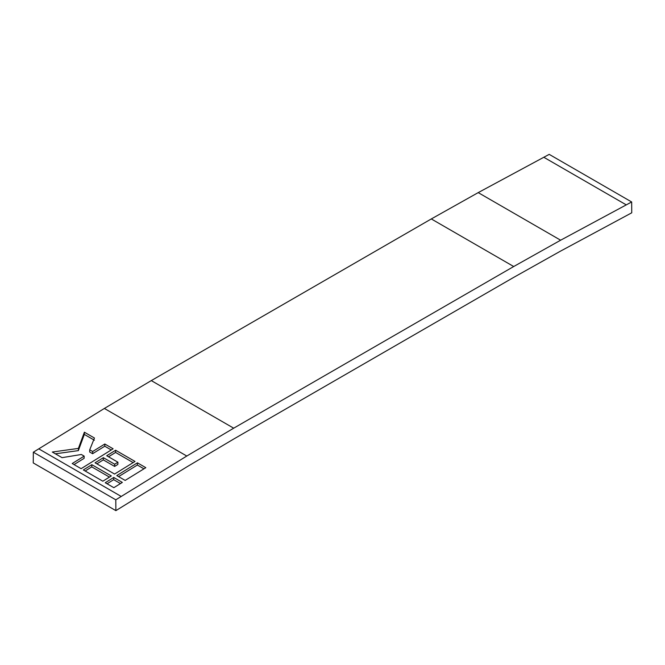 <?xml version="1.0" encoding="UTF-8"?>
<svg xmlns="http://www.w3.org/2000/svg" width="665" height="665" viewBox="0 0 665 665"><rect width="100%" height="100%" fill="white"/><g stroke="black" fill="none" stroke-linecap="round" stroke-linejoin="round"><path stroke-width="1" d="M631.75 212.8L560.462 251.162L513.787 277.338L233.781 439L187.123 466.714L115.876 510.637L33.25 462.931L33.333 452.2L104.372 408.451L151.287 380.604L431.302 218.943L478.21 192.617L549.207 154.363L631.667 201.969L631.75 212.8M33.333 452.2L115.793 499.806L186.79 456.032L233.698 428.185L513.712 266.524L560.628 240.206L631.667 201.969M115.793 499.806L115.876 510.637M122.327 482.416L113.732 477.453L105.245 482.724L113.84 487.686L122.327 482.416M84.172 456.124L72.219 463.53L81.13 468.675L113.108 448.792L104.821 444.012L92.659 451.502L89.725 449.806L94.447 438.019L84.38 432.208L78.403 448.41L52.302 452.034L62.053 457.661L81.346 454.494L84.172 456.124L84.123 458.335L74.039 464.577M106.708 455.733L117.929 462.208L114.679 464.212L103.358 457.678L95.078 462.798L114.571 474.054L135.012 461.444L115.619 450.247L106.708 455.733M125.161 480.413L145.81 467.678L137.422 462.832L116.774 475.575L125.161 480.413M111.321 475.94L91.828 464.685L83.333 469.947L102.834 481.202L111.321 475.94M109.451 477.096L91.778 466.888L91.828 464.685M91.778 466.888L85.153 470.995M143.939 468.825L137.372 465.035L137.422 462.832M137.372 465.035L118.594 476.622M114.679 464.212L114.629 466.423L103.308 459.881L103.358 457.678M114.629 466.423L117.88 464.419L117.929 462.208M133.141 462.591L115.569 452.449L115.619 450.247M108.536 456.788L115.569 452.449M96.891 463.846L103.308 459.881M111.238 449.947L104.771 446.215L104.821 444.012M104.771 446.215L92.61 453.713L92.659 451.502M92.61 453.713L89.675 452.017L89.725 449.806M94.397 440.222L84.33 434.411L84.38 432.208M84.33 434.411L78.354 450.621L78.403 448.41M78.354 450.621L55.378 453.804M120.465 483.571L113.682 479.664L113.732 477.453M113.682 479.664L107.057 483.771M626.247 204.862L543.787 157.256M121.213 496.439L38.753 448.833M186.79 456.032L104.372 408.451M233.698 428.185L151.287 380.604M513.712 266.524L431.302 218.943M560.628 240.206L478.21 192.617"/></g></svg>
